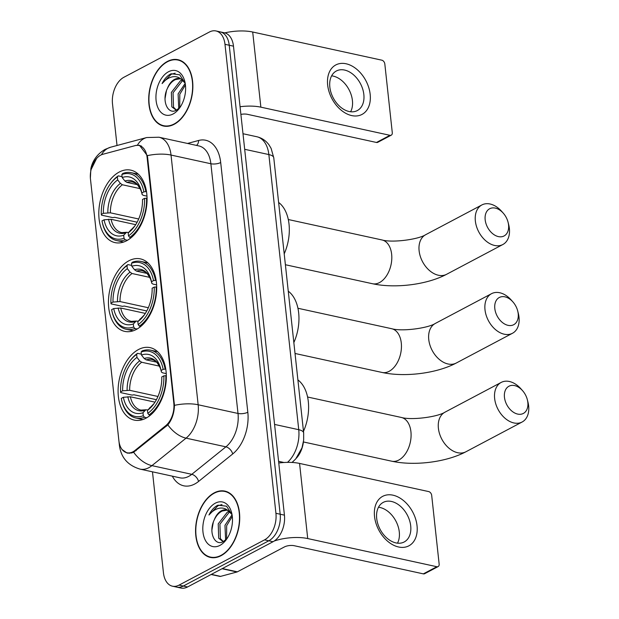 <?xml version="1.0" encoding="UTF-8"?>
<svg xmlns="http://www.w3.org/2000/svg" width="619" height="619" viewBox="0 0 619 619"><rect width="100%" height="100%" fill="white"/><g stroke="black" fill="none" stroke-linecap="round" stroke-linejoin="round"><path stroke-width="0.93" d="M136.304 329.463A37.086 23.344 -77.7 0 0 156.615 291.193A37.086 23.344 -77.7 0 0 140.474 258.897A37.086 23.344 -77.7 0 0 128.845 260.8A37.086 23.344 -77.7 0 0 108.534 299.078A37.086 23.344 -77.7 0 0 124.674 331.374A37.086 23.344 -77.7 0 0 136.304 329.463M126.663 240.721A37.086 23.344 -77.7 0 0 146.974 202.452A37.086 23.344 -77.7 0 0 130.833 170.155A37.086 23.344 -77.7 0 0 119.204 172.059A37.086 23.344 -77.7 0 0 98.893 210.328A37.086 23.344 -77.7 0 0 115.033 242.625A37.086 23.344 -77.7 0 0 126.663 240.721M145.945 418.204A37.086 23.344 -77.7 0 0 166.256 379.934A37.086 23.344 -77.7 0 0 150.115 347.638A37.086 23.344 -77.7 0 0 138.486 349.542A37.086 23.344 -77.7 0 0 118.175 387.819A37.086 23.344 -77.7 0 0 134.315 420.115A37.086 23.344 -77.7 0 0 145.945 418.204M132.946 451.8A18.895 11.893 -77.7 0 0 135.027 450.423L165.652 425.756A18.895 11.893 -77.7 0 0 173.815 403.217L147.121 157.52A18.895 11.893 -77.7 0 0 139.004 145.488A18.895 11.893 -77.7 0 0 135.213 145.604L102.855 154.278A18.895 11.893 -77.7 0 0 90.467 179.053L118.894 440.743A18.895 11.893 -77.7 0 0 127.019 452.775A18.895 11.893 -77.7 0 0 132.946 451.8M303.387 442.19A20.992 13.216 102.3 0 1 296.385 458.161M221.06 555.692A33.937 21.363 -77.7 0 0 239.646 520.664A33.937 21.363 -77.7 0 0 224.875 491.115A33.937 21.363 -77.7 0 0 214.236 492.856A33.937 21.363 -77.7 0 0 195.65 527.883A33.937 21.363 -77.7 0 0 210.414 557.433A33.937 21.363 -77.7 0 0 221.06 555.692M226.964 491.749A33.937 21.363 -77.7 0 0 226.067 491.734M174.194 124.287A33.937 21.363 -77.7 0 0 192.78 89.268A33.937 21.363 -77.7 0 0 178.009 59.71A33.937 21.363 -77.7 0 0 167.37 61.459A33.937 21.363 -77.7 0 0 148.784 96.479A33.937 21.363 -77.7 0 0 163.548 126.036A33.937 21.363 -77.7 0 0 174.194 124.287M180.098 60.345A33.937 21.363 -77.7 0 0 179.201 60.329M135.948 145.45L139.476 145.279L147.337 155.648L147.608 157.303L174.457 405.352C174.218 413.105 172.012 419.612 167.85 424.882L133.642 452.249L131.584 452.976L127.174 453.116L121.912 449.448M91.132 169.498L96.703 158.271M152.475 471.825L163.447 572.83A20.992 13.216 -77.7 0 0 172.469 586.193L180.972 588.05A20.992 13.216 -77.7 0 0 187.557 586.967L273.041 541.726A20.992 13.216 -77.7 0 0 284.431 515.147L233.479 46.17L229.231 45.241A20.992 13.216 -77.7 0 0 220.209 31.879A20.992 13.216 -77.7 0 1 229.231 45.241L280.175 514.219L229.231 45.241L224.983 44.32A20.992 13.216 -77.7 0 0 215.954 30.95A20.992 13.216 -77.7 0 0 209.369 32.033L123.885 77.274A20.992 13.216 -77.7 0 0 112.503 103.853L117.022 145.496M273.041 541.726L268.793 540.797A20.992 13.216 -77.7 0 0 280.175 514.219A20.992 13.216 -77.7 0 1 268.793 540.797L183.309 586.046L268.793 540.797L264.537 539.869A20.992 13.216 -77.7 0 0 275.927 513.29L224.983 44.32M176.725 587.121A20.992 13.216 -77.7 0 0 183.309 586.046A20.992 13.216 -77.7 0 1 176.725 587.121M172.469 586.193A20.992 13.216 -77.7 0 0 179.053 585.117L264.537 539.869M164.886 125.967A33.937 21.363 -77.7 0 0 165.714 126.322M211.752 557.371A33.937 21.363 -77.7 0 0 212.58 557.727M233.479 46.17A20.992 13.216 -77.7 0 0 224.457 32.807L215.954 30.95M214.267 493.181A33.588 21.139 -77.7 0 0 195.875 527.845A33.588 21.139 -77.7 0 0 210.491 557.092A33.588 21.139 -77.7 0 0 221.022 555.367A33.588 21.139 -77.7 0 0 239.421 520.703A33.588 21.139 -77.7 0 0 224.805 491.455A33.588 21.139 -77.7 0 0 214.267 493.181M223.165 541.648L218.693 538.228L218.228 523.836L227.359 512.099L229.301 511.433M223.327 541.563L220.379 538.6L219.915 524.208L229.045 512.47L230.051 512.068M225.61 539.992L224.976 525.307L232.071 514.776L226.569 506.195L217.996 505.174L217.23 505.545C213.903 507.363 211.149 510.513 208.967 514.993C212.046 511.294 215.505 509.035 219.343 508.222C222.6 507.603 225.579 508.454 228.272 510.76A15.815 9.95 -77.7 0 0 226.33 509.979A15.815 9.95 -77.7 0 0 221.37 510.791A15.815 9.95 -77.7 0 0 214.236 519.914C216.317 515.55 219.002 512.578 222.298 511L227.011 510.172M228.272 510.76L232.009 514.551M226.616 539.025L226.662 525.678L232.295 516.347M219.938 545.393A22.81 14.361 -77.7 0 0 226.152 539.83A22.81 14.361 -77.7 0 0 231.854 513.677A22.81 14.361 -77.7 0 0 215.35 503.162A22.81 14.361 -77.7 0 0 202.978 532.038A22.81 14.361 -77.7 0 0 219.938 545.393M214.236 519.914C208.131 532.239 214.87 546.569 223.204 541.625L226.701 538.932M208.967 514.993L218.02 505.715L221.997 504.586M211.907 529.957L213.3 522.212M417.036 525.717A27.994 19.204 -117.9 0 1 398.597 546.995A27.994 19.204 -117.9 0 1 374.526 516.447A27.994 19.204 -117.9 0 1 392.964 495.177A27.994 19.204 -117.9 0 1 417.036 525.717M376.7 518.474A22.392 15.367 62.1 0 0 387.169 538.298A22.392 15.367 62.1 0 0 404.176 541.981A22.392 15.367 62.1 0 0 410.707 525.895A22.392 15.367 62.1 0 0 400.238 506.079A22.392 15.367 62.1 0 0 383.223 502.396A22.392 15.367 62.1 0 0 376.7 518.474M378.488 507.247A22.392 15.367 -117.9 0 1 399.286 531.938A22.392 15.367 -117.9 0 1 397.499 543.165M274.209 541.021A27.994 10.213 -6.2 0 1 307.72 538.561L436.844 566.718A3.497 2.399 62.1 0 0 438.128 566.571A3.497 2.399 62.1 0 0 439.15 564.064L431.691 495.401A3.497 2.399 62.1 0 0 428.681 491.579L299.565 463.422L307.72 538.561M278.767 463.004A27.994 10.213 -6.2 0 1 299.565 463.422M438.128 566.571L424.634 573.72A3.497 2.399 -117.9 0 1 423.35 573.867L294.226 545.71A6.995 2.553 173.8 0 0 284.415 546.933L237.371 571.832A3.497 2.205 102.3 0 1 236.976 571.987L220.588 576.382A3.497 2.205 102.3 0 1 219.884 576.405L211.125 574.494M167.401 61.776A33.588 21.139 -77.7 0 0 149.009 96.44A33.588 21.139 -77.7 0 0 163.625 125.688A33.588 21.139 -77.7 0 0 174.156 123.962A33.588 21.139 -77.7 0 0 192.555 89.298A33.588 21.139 -77.7 0 0 177.939 60.051A33.588 21.139 -77.7 0 0 167.401 61.776M176.299 110.244L171.827 106.824L171.362 92.432L180.493 80.694L182.443 80.029M176.461 110.159L173.513 107.195L173.049 92.804L182.179 81.066L183.185 80.663M178.744 108.588L178.11 93.902L185.205 83.372L179.703 74.791L171.13 73.769L170.364 74.141C167.037 75.959 164.283 79.108 162.101 83.588C165.188 79.89 168.639 77.638 172.477 76.818C175.734 76.199 178.713 77.05 181.406 79.356A15.815 9.95 -77.7 0 0 179.464 78.574A15.815 9.95 -77.7 0 0 174.504 79.394A15.815 9.95 -77.7 0 0 167.37 88.509C169.451 84.153 172.136 81.182 175.432 79.596L180.144 78.768M181.406 79.356L185.143 83.147M179.75 107.621L179.796 94.274L185.429 84.942M173.072 113.989A22.81 14.361 -77.7 0 0 179.286 108.426A22.81 14.361 -77.7 0 0 184.988 82.273A22.81 14.361 -77.7 0 0 168.484 71.758A22.81 14.361 -77.7 0 0 156.112 100.634A22.81 14.361 -77.7 0 0 173.072 113.989M167.37 88.509C161.273 100.835 168.004 115.165 176.338 110.221L179.835 107.528M162.101 83.588L171.154 74.311L175.131 73.189M165.041 98.553L166.441 90.807M527.829 402.389A15.398 10.562 62.1 0 0 527.342 399.696A15.398 10.562 62.1 0 0 522.56 390.659A15.398 10.562 62.1 0 0 509.839 385.83A15.398 10.562 62.1 0 0 504.454 397.29A15.398 10.562 62.1 0 0 517.693 414.088A15.398 10.562 62.1 0 0 527.829 402.389M527.342 399.696L527.93 402.01A22.392 15.367 -117.9 0 1 528.649 405.932A22.392 15.367 -117.9 0 1 522.119 422.011A22.392 15.367 -117.9 0 1 505.104 418.328A22.392 15.367 -117.9 0 1 494.643 398.512A22.392 15.367 -117.9 0 1 501.166 382.434A22.392 15.367 -117.9 0 1 520.974 388.871L522.56 390.659M163.161 369.365L165.126 369.117A34.71 21.843 -77.7 0 0 150.672 350.192A34.71 21.843 -77.7 0 0 142.053 350.95L141.132 352.025A33.31 20.961 -77.7 0 1 163.161 369.365L161.079 370.464A30.091 18.934 -77.7 0 0 160.963 369.891A30.091 18.934 -77.7 0 0 141.457 355.02L144.188 358.502L146.177 359.871L156.622 362.154M166.263 373.628L162.65 372.839L161.435 372.081L161.079 370.464M156.421 399.696L133.897 394.783L132.095 395.1L120.728 392.616L120.566 391.912A33.31 20.961 -77.7 0 1 129.797 361.163L130.338 360.444A34.71 21.843 -77.7 0 1 137.557 353.333L141.364 354.161M165.126 369.117L165.799 369.264M166.341 375.702L163.865 375.841A33.31 20.961 -77.7 0 1 147.794 413.345L149.001 414.877A34.71 21.843 -77.7 0 0 165.83 375.594M149.001 414.877L150.402 415.187M137.557 353.333L136.637 354.401A33.31 20.961 -77.7 0 0 129.797 361.163M136.637 354.401L136.961 357.403A30.091 18.934 -77.7 0 0 122.647 390.806L120.566 391.912M141.457 355.02L141.132 352.025M147.794 413.345L147.469 410.351A30.091 18.934 -77.7 0 0 153.435 404.393A30.091 18.934 -77.7 0 0 161.783 376.94L163.865 375.841M122.647 390.806L129.657 390.303L157.969 396.477M159.408 366.123L141.674 362.254L139.693 360.885L136.961 357.403M154.061 403.526L147.469 410.351M303.488 431.327A38.486 24.218 -77.7 0 0 297.901 379.919M146.757 417.755L144.506 417.26L143.298 415.728A33.31 20.961 -77.7 0 1 121.463 399.356L121.657 400.238A34.71 21.843 -77.7 0 0 135.886 418.018A34.71 21.843 -77.7 0 0 144.506 417.26M154.982 402.149L130.361 396.779L123.351 397.282L121.27 398.388A33.31 20.961 -77.7 0 0 121.463 399.356M123.351 397.282A30.091 18.934 -77.7 0 0 142.974 412.734L143.298 415.728M142.974 412.734L145.813 409.786L147.802 409.956M518.196 313.647A15.398 10.562 62.1 0 0 517.701 310.955A15.398 10.562 62.1 0 0 512.919 301.917A15.398 10.562 62.1 0 0 500.206 297.089A15.398 10.562 62.1 0 0 494.813 308.548A15.398 10.562 62.1 0 0 508.052 325.346A15.398 10.562 62.1 0 0 518.196 313.647M517.701 310.955L518.289 313.268A22.392 15.367 -117.9 0 1 519.008 317.191A22.392 15.367 -117.9 0 1 512.478 333.27A22.392 15.367 -117.9 0 1 495.463 329.587A22.392 15.367 -117.9 0 1 485.002 309.771A22.392 15.367 -117.9 0 1 491.525 293.685A22.392 15.367 -117.9 0 1 511.333 300.13L512.919 301.917M153.52 280.624L155.485 280.376A34.71 21.843 -77.7 0 0 141.031 261.45A34.71 21.843 -77.7 0 0 132.412 262.208L131.491 263.276A33.31 20.961 -77.7 0 1 153.52 280.624L151.438 281.722A30.091 18.934 -77.7 0 0 151.322 281.15A30.091 18.934 -77.7 0 0 131.816 266.278L134.555 269.76L136.536 271.13L146.982 273.405M156.622 284.887L153.009 284.098L151.794 283.34L151.438 281.722M146.78 310.955L124.257 306.041L122.454 306.359L111.087 303.875L110.925 303.171A33.31 20.961 -77.7 0 1 120.156 272.422L120.697 271.695A34.71 21.843 -77.7 0 1 127.916 264.592L131.723 265.419M155.485 280.376L156.158 280.523M156.7 286.961L154.224 287.1A33.31 20.961 -77.7 0 1 138.153 324.604L139.36 326.136A34.71 21.843 -77.7 0 0 156.189 286.852M139.36 326.136L140.761 326.445M127.916 264.592L126.996 265.659A33.31 20.961 -77.7 0 0 120.156 272.422M126.996 265.659L127.321 268.661A30.091 18.934 -77.7 0 0 113.006 302.064L110.925 303.171M131.816 266.278L131.491 263.276M138.153 324.604L137.828 321.609A30.091 18.934 -77.7 0 0 143.794 315.651A30.091 18.934 -77.7 0 0 152.142 288.199L154.224 287.1M113.006 302.064L120.016 301.561L148.336 307.736M149.767 277.382L132.033 273.513L130.052 272.143L127.321 268.661M139.917 319.172A26.919 16.937 -77.7 0 0 144.42 314.792L137.828 321.609M293.847 342.586A38.486 24.218 -77.7 0 0 288.261 291.178M137.116 329.014L134.865 328.519L133.658 326.987A33.31 20.961 -77.7 0 1 111.822 310.614L112.016 311.496A34.71 21.843 -77.7 0 0 126.245 329.277A34.71 21.843 -77.7 0 0 134.865 328.519M145.341 313.407L120.72 308.038L113.71 308.541L111.629 309.647A33.31 20.961 -77.7 0 0 111.822 310.614M113.71 308.541A30.091 18.934 -77.7 0 0 133.333 323.985L133.658 326.987M133.333 323.985L136.18 321.044L138.161 321.215M508.555 224.906A15.398 10.562 62.1 0 0 508.06 222.213A15.398 10.562 62.1 0 0 503.278 213.176A15.398 10.562 62.1 0 0 490.565 208.348A15.398 10.562 62.1 0 0 485.172 219.807A15.398 10.562 62.1 0 0 498.411 236.605A15.398 10.562 62.1 0 0 508.555 224.906M508.06 222.213L508.648 224.527A22.392 15.367 -117.9 0 1 509.367 228.442A22.392 15.367 -117.9 0 1 502.837 244.528A22.392 15.367 -117.9 0 1 485.822 240.845A22.392 15.367 -117.9 0 1 475.361 221.029A22.392 15.367 -117.9 0 1 481.884 204.943A22.392 15.367 -117.9 0 1 501.692 211.388L503.278 213.176M143.879 191.875L145.852 191.635A34.71 21.843 -77.7 0 0 131.39 172.709A34.71 21.843 -77.7 0 0 122.779 173.467L121.85 174.535A33.31 20.961 -77.7 0 1 143.879 191.875L141.797 192.981A30.091 18.934 -77.7 0 0 141.681 192.408A30.091 18.934 -77.7 0 0 122.183 177.537L124.914 181.019L126.895 182.388L137.341 184.663M146.982 196.146L143.368 195.356L142.153 194.598L141.797 192.981M137.139 222.206L114.616 217.3L112.813 217.617L101.446 215.133L101.284 214.422A33.31 20.961 -77.7 0 1 110.515 183.681L111.056 182.953A34.71 21.843 -77.7 0 1 118.275 175.85L122.09 176.678M145.852 191.635L146.525 191.782M147.059 198.219L144.583 198.359A33.31 20.961 -77.7 0 1 128.512 235.862L129.719 237.394A34.71 21.843 -77.7 0 0 146.548 198.111M129.719 237.394L131.12 237.704M118.275 175.85L117.355 176.918A33.31 20.961 -77.7 0 0 110.515 183.681M117.355 176.918L117.68 179.92A30.091 18.934 -77.7 0 0 103.365 213.323L101.284 214.422M122.183 177.537L121.85 174.535M128.512 235.862L128.187 232.868A30.091 18.934 -77.7 0 0 134.153 226.91A30.091 18.934 -77.7 0 0 142.502 199.457L144.583 198.359M103.365 213.323L110.375 212.82L138.695 218.994M140.126 188.64L122.392 184.772L120.411 183.402L117.68 179.92M130.276 230.43A26.919 16.937 -77.7 0 0 134.78 226.051L128.187 232.868M284.206 253.844A38.486 24.218 -77.7 0 0 278.62 202.436M127.475 240.273L125.224 239.777L124.017 238.245A33.31 20.961 -77.7 0 1 102.189 221.873L102.375 222.755A34.71 21.843 -77.7 0 0 116.604 240.536A34.71 21.843 -77.7 0 0 125.224 239.777M135.7 224.666L111.08 219.296L104.069 219.799L101.988 220.906A33.31 20.961 -77.7 0 0 102.189 221.873M104.069 219.799A30.091 18.934 -77.7 0 0 123.692 235.243L124.017 238.245M123.692 235.243L126.539 232.303L128.528 232.473M370.17 94.32A27.994 19.204 -117.9 0 1 351.731 115.591A27.994 19.204 -117.9 0 1 327.66 85.051A27.994 19.204 -117.9 0 1 346.098 63.772A27.994 19.204 -117.9 0 1 370.17 94.32M329.834 87.078A22.392 15.367 62.1 0 0 340.303 106.894A22.392 15.367 62.1 0 0 357.31 110.577A22.392 15.367 62.1 0 0 363.84 94.49A22.392 15.367 62.1 0 0 353.372 74.675A22.392 15.367 62.1 0 0 336.365 70.992A22.392 15.367 62.1 0 0 329.834 87.078M331.622 75.843A22.392 15.367 -117.9 0 1 352.42 100.533A22.392 15.367 -117.9 0 1 350.633 111.76M240.064 106.739A27.994 10.213 -6.2 0 1 260.862 107.164L389.978 135.313A3.497 2.399 62.1 0 0 391.262 135.166A3.497 2.399 62.1 0 0 392.284 132.659L384.825 63.997A3.497 2.399 62.1 0 0 381.815 60.175L252.699 32.018L260.862 107.164M224.798 32.884A27.994 10.213 -6.2 0 1 252.699 32.018M391.262 135.166L377.768 142.316A3.497 2.399 -117.9 0 1 376.484 142.463L247.36 114.306A6.995 2.553 173.8 0 0 240.892 114.407M135.027 450.423L136.141 450.663M173.815 403.217L174.341 403.333M165.652 425.756L166.751 425.996M147.121 157.52L147.647 157.628M187.511 143.453L198.637 140.467A34.989 22.021 102.3 0 1 220.697 162.526L247.817 412.231A6.995 2.553 173.8 0 1 238.006 413.453L198.157 404.764A27.994 17.618 102.3 0 1 186.056 438.151L151.926 465.635A27.994 17.618 102.3 0 1 148.846 467.685A27.994 17.618 102.3 0 1 140.072 469.125L179.92 477.814A27.994 17.618 -77.7 0 0 188.702 476.375A27.994 17.618 -77.7 0 0 191.782 474.324L225.904 446.841A27.994 17.618 -77.7 0 0 238.006 413.453L210.878 163.749A27.994 17.618 -77.7 0 0 198.846 145.922L158.998 137.232A27.994 17.618 102.3 0 1 171.03 155.06L198.157 404.764A24.497 8.937 173.8 0 0 174.457 405.352M133.642 452.249A24.497 15.003 -128.8 0 0 151.926 465.635L191.782 474.324A6.995 4.287 51.2 0 1 198.567 481.45A34.989 22.021 102.3 0 1 172.322 476.158M90.351 177.63A24.497 8.937 173.8 0 0 90.374 178.086L90.405 178.388M147.337 155.648A24.497 8.937 -6.2 0 1 171.03 155.06L210.878 163.749A6.995 2.553 173.8 0 0 220.697 162.526M137.464 145.163A24.497 18.106 -105 0 1 146.734 137.534L158.998 137.232M247.817 412.231A34.989 22.021 102.3 0 1 232.698 453.967A6.995 4.287 51.2 0 0 225.904 446.841L186.056 438.151A24.497 15.003 -128.8 0 1 167.85 424.882M101.423 154.789A24.497 18.106 -105 0 1 110.669 147.198L146.734 137.534M118.972 441.393L119.436 445.61A24.497 8.937 -6.2 0 1 119.56 444.256M232.698 453.967L198.567 481.45M179.053 585.117L187.557 586.967M275.927 513.29L284.431 515.147M196.486 145.411A6.995 5.169 75 0 0 198.637 140.467M283.974 462.501L278.581 461.325M287.495 462.362A27.994 17.618 -77.7 0 0 298.745 429.694L274.573 424.425M273.776 157.814A13.997 5.107 173.8 0 0 268.855 154.564A27.994 17.618 -77.7 0 0 256.823 136.737C261.891 137.936 265.984 140.683 269.087 144.985L271.114 148.39L273.776 157.814L303.658 432.944A13.997 5.107 173.8 0 0 298.745 429.694L268.855 154.564L244.683 149.295M303.658 432.944L303.658 440.148L301.987 447.862L295.727 458.927L292.478 462.053A13.997 8.573 -128.8 0 1 291.913 462.447M222.345 568.559L237.371 571.832M423.35 573.867L436.844 566.718M236.976 571.987L222.02 568.729M211.365 574.37L220.588 576.382M307.581 397.011L401.298 417.446A22.392 14.09 102.3 0 1 410.923 431.706A22.392 14.09 102.3 0 1 398.775 460.056A22.392 14.09 102.3 0 1 391.757 461.209C414.289 466.13 446.198 462.238 465.883 451.785L522.119 422.011M401.298 417.446C411.449 420.456 437.625 416.974 444.929 412.2A22.392 15.367 62.1 0 0 438.399 428.286A22.392 15.367 62.1 0 0 448.868 448.102A22.392 15.367 62.1 0 0 465.883 451.785M161.397 371.895C161.327 369.729 159.787 366.541 156.793 362.324C156.243 361.403 154.657 360.467 152.019 359.515A25.89 16.295 -77.7 0 0 146.177 359.871M139.693 360.885A26.919 16.937 -77.7 0 0 127.112 390.241M161.327 371.601A26.919 16.937 -77.7 0 0 144.188 358.502M149.558 407.913A26.919 16.937 -77.7 0 0 154.061 403.534M141.674 362.254A25.89 16.295 -77.7 0 0 129.657 390.303M127.816 396.725A26.919 16.937 -77.7 0 0 145.063 410.296M130.361 396.779A25.89 16.295 -77.7 0 0 140.985 410.111L145.813 409.786M297.94 308.27L391.657 328.704A22.392 14.09 102.3 0 1 401.282 342.965A22.392 14.09 102.3 0 1 389.134 371.315A22.392 14.09 102.3 0 1 382.116 372.468C404.648 377.389 436.565 373.497 456.242 363.043L512.478 333.27M391.657 328.704C401.808 331.714 427.992 328.232 435.289 323.458A22.392 15.367 62.1 0 0 428.758 339.545A22.392 15.367 62.1 0 0 439.227 359.36A22.392 15.367 62.1 0 0 456.242 363.043M151.756 283.146C151.686 280.987 150.146 277.799 147.152 273.583C146.61 272.662 145.016 271.726 142.378 270.766A25.89 16.295 -77.7 0 0 136.536 271.13M130.052 272.143A26.919 16.937 -77.7 0 0 117.478 301.499M151.686 282.852A26.919 16.937 -77.7 0 0 134.555 269.76M132.033 273.513A25.89 16.295 -77.7 0 0 120.016 301.561M118.175 307.976A26.919 16.937 -77.7 0 0 135.422 321.555M120.72 308.038A25.89 16.295 -77.7 0 0 131.344 321.369L136.18 321.044M288.299 219.528L382.016 239.963A22.392 14.09 102.3 0 1 391.641 254.223A22.392 14.09 102.3 0 1 379.501 282.574A22.392 14.09 102.3 0 1 372.476 283.726C395.007 288.647 426.924 284.755 446.601 274.302L502.837 244.528M382.016 239.963C392.167 242.973 418.351 239.491 425.648 234.717A22.392 15.367 62.1 0 0 419.117 250.796A22.392 15.367 62.1 0 0 429.586 270.619A22.392 15.367 62.1 0 0 446.601 274.302M142.115 194.405C142.045 192.246 140.513 189.058 137.511 184.841C136.969 183.92 135.375 182.984 132.737 182.025A25.89 16.295 -77.7 0 0 126.895 182.388M120.411 183.402A26.919 16.937 -77.7 0 0 107.838 212.758M142.045 194.111A26.919 16.937 -77.7 0 0 124.914 181.019M122.392 184.772A25.89 16.295 -77.7 0 0 110.375 212.82M108.542 219.234A26.919 16.937 -77.7 0 0 125.781 232.814M111.08 219.296A25.89 16.295 -77.7 0 0 121.711 232.62L126.539 232.303M376.484 142.463L389.978 135.313M139.004 145.488L141.356 145.999M127.019 452.775L129.441 453.301M110.669 147.198L105.16 149.365C95.334 154.998 91.922 163.323 90.885 168.569L90.374 178.086M119.436 445.61C121.061 457.642 127.94 465.48 140.072 469.125M256.823 136.737L242.996 133.727M292.478 462.053L291.982 462.455M213.478 557.742L210.491 557.092M227.792 492.105L224.805 491.455M166.612 126.346L163.625 125.688M180.926 60.701L177.939 60.051M444.929 412.2L501.166 382.434M303.426 441.951L391.757 461.209M157.644 351.716L150.672 350.192M142.857 419.543L135.886 418.018M435.289 323.458L491.525 293.685M295.031 353.472L382.116 372.468M148.011 262.974L141.031 261.45M133.217 330.801L126.245 329.277M425.648 234.717L481.884 204.943M285.39 264.731L372.476 283.726M138.37 174.233L131.39 172.709M123.576 242.06L116.604 240.536"/></g></svg>
